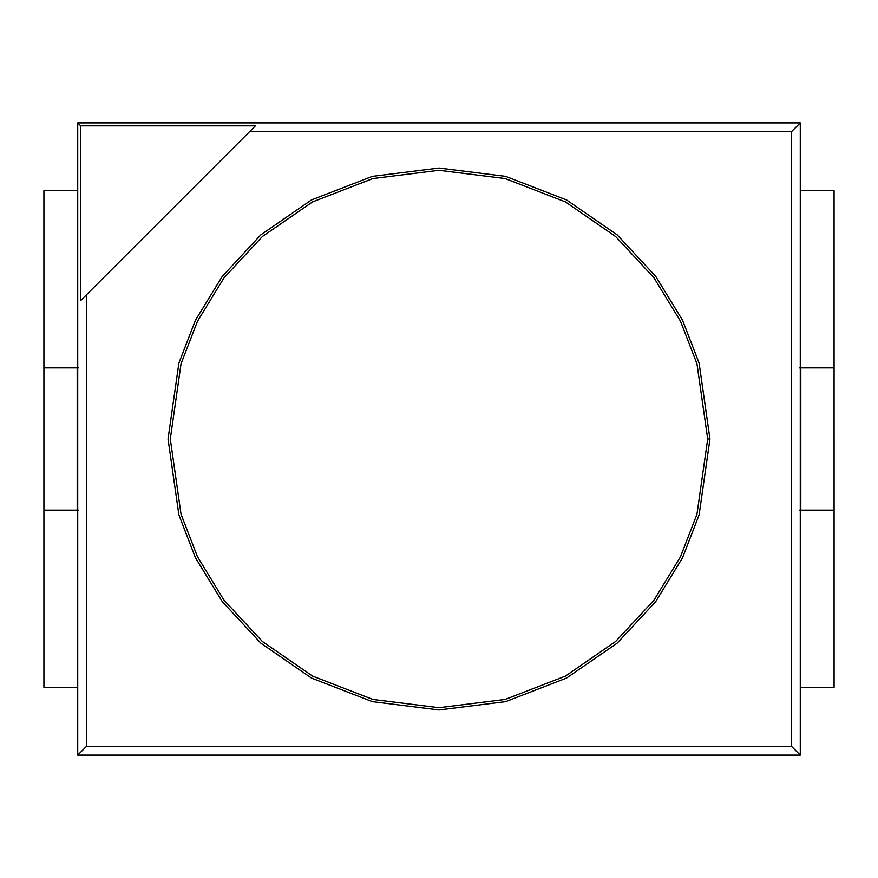 <?xml version="1.0" encoding="UTF-8"?>
<svg xmlns="http://www.w3.org/2000/svg" width="878" height="878" viewBox="0 0 878 878"><rect width="100%" height="100%" fill="white"/><g stroke="black" fill="none" stroke-linecap="round" stroke-linejoin="round"><path stroke-width="1.32" d="M77.725 122.887L800.275 122.887L77.725 122.887L77.725 755.113L800.275 755.113L800.275 687.375L800.275 755.113L77.725 755.113L77.725 687.375L77.725 755.113L86.593 746.245L791.407 746.245L791.407 131.755L249.484 131.755L86.593 294.646L86.593 746.245L86.593 294.646L80.677 300.561L80.677 125.839L77.725 122.887L80.677 125.839L255.399 125.839L249.484 131.755L791.407 131.755L800.275 122.887L800.275 190.625L800.275 122.887L77.725 122.887L800.275 122.887L800.275 755.113L77.725 755.113L77.725 122.887M800.275 510.129L800.275 367.871L800.275 510.129M77.725 367.871L77.725 510.129L77.725 367.871M707.701 439L696.956 363.766L680.527 321.26L653.956 277.777L615.676 236.555L565.443 201.907L505.146 178.563L439 170.299L372.854 178.563L312.557 201.907L262.324 236.555L224.044 277.777L197.473 321.26L181.044 363.766L170.299 439L181.044 514.234L197.473 556.74L224.044 600.223L262.324 641.445L312.557 676.093L372.854 699.437L439 707.701L505.146 699.437L565.443 676.093L615.676 641.445L653.956 600.223L680.527 556.74L696.956 514.234L707.701 439L696.956 514.234L680.527 556.74L653.956 600.223L615.676 641.445L565.443 676.093L505.146 699.437L439 707.701L372.854 699.437L312.557 676.093L262.324 641.445L224.044 600.223L197.473 556.74L181.044 514.234L170.299 439L181.044 363.766L197.473 321.26L224.044 277.777L262.324 236.555L312.557 201.907L372.854 178.563L439 170.299L505.146 178.563L565.443 201.907L615.676 236.555L653.956 277.777L680.527 321.26L696.956 363.766L707.701 439L709.962 439L699.118 514.87L682.557 557.739L655.767 601.573L617.168 643.146L566.508 678.079L505.695 701.621L439 709.962L372.305 701.621L311.492 678.079L260.832 643.146L222.233 601.573L195.443 557.739L178.882 514.87L168.038 439L178.882 363.13L195.443 320.261L222.233 276.427L260.832 234.854L311.492 199.921L372.305 176.379L439 168.038L505.695 176.379L566.508 199.921L617.168 234.854L655.767 276.427L682.557 320.261L699.118 363.13L709.962 439L699.118 363.13L682.557 320.261L655.767 276.427L617.168 234.854L566.508 199.921L505.695 176.379L439 168.038L372.305 176.379L311.492 199.921L260.832 234.854L222.233 276.427L195.443 320.261L178.882 363.13L168.038 439L178.882 514.87L195.443 557.739L222.233 601.573L260.832 643.146L311.492 678.079L372.305 701.621L439 709.962L505.695 701.621L566.508 678.079L617.168 643.146L655.767 601.573L682.557 557.739L699.118 514.87L709.962 439L707.701 439M77.725 755.113L800.275 755.113L791.407 746.245L86.593 746.245L77.725 755.113M800.275 755.113L800.275 122.887L791.407 131.755L791.407 746.245L800.275 755.113M80.677 300.561L255.399 125.839L80.677 125.839L80.677 300.561M43.922 687.375L77.725 687.375L43.922 687.375L43.911 190.625L43.922 367.871L78.427 367.871L43.922 367.871L43.922 190.625L77.725 190.625L43.922 190.625M78.427 510.129L43.922 510.129L43.922 367.871L43.922 510.129L78.427 510.129M77.648 367.871L77.648 510.129L77.648 367.871M77.187 367.871L77.187 510.129L77.187 367.871M800.352 510.129L800.352 367.871L800.352 510.129M834.078 367.871L834.078 687.375L834.078 510.129L799.573 510.129L834.078 510.129L834.078 190.625L834.078 367.871L799.573 367.871L834.078 367.871M800.813 510.129L800.813 367.871L800.813 510.129M800.275 687.375L834.078 687.375L800.275 687.375M834.078 190.625L800.275 190.625L834.078 190.625L834.089 687.375"/></g></svg>
